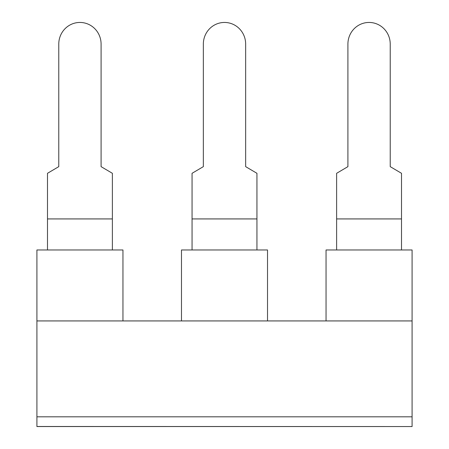 <?xml version="1.0" encoding="UTF-8"?>
<svg xmlns="http://www.w3.org/2000/svg" width="449" height="449" viewBox="0 0 449 449"><rect width="100%" height="100%" fill="white"/><g stroke="black" fill="none" stroke-linecap="round" stroke-linejoin="round"><path stroke-width="0.67" d="M36.913 426.488L412.087 426.55L36.913 426.55L36.913 249.97L122.953 249.97L122.953 320.928M47.493 249.97L47.493 173.303L58.774 166.641L58.774 44.081A21.631 21.154 90 0 1 79.933 22.45A21.631 21.154 90 0 1 101.087 44.081L101.087 166.641L112.373 173.303L112.373 249.97M267.52 320.928L267.52 249.97L181.48 249.97L181.48 320.928M192.06 249.97L192.06 173.303L203.346 166.641L203.346 44.081A21.631 21.154 90 0 1 224.5 22.45A21.631 21.154 90 0 1 245.654 44.081L245.654 166.641L256.94 173.303L256.94 249.97M412.087 426.488L412.087 320.928L36.913 320.928M412.087 416.812L36.913 416.812M192.06 218.927L256.94 218.927M47.493 218.927L112.373 218.927M336.627 249.97L336.627 173.303L347.913 166.641L347.913 44.081A21.631 21.154 90 0 1 369.067 22.45A21.631 21.154 90 0 1 390.226 44.081L390.226 166.641L401.507 173.303L401.507 249.97M412.087 320.928L412.087 249.97L326.047 249.97L326.047 320.928M336.627 218.927L401.507 218.927"/></g></svg>

